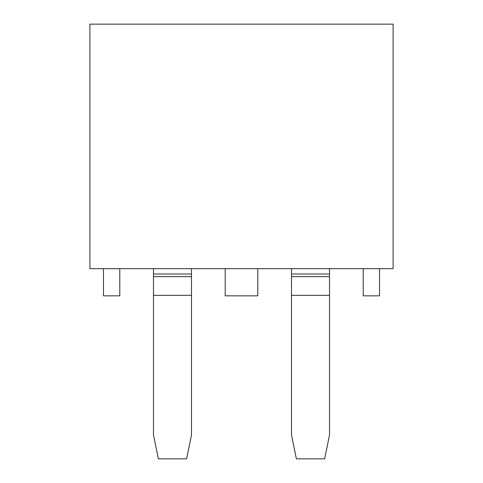 <?xml version="1.0" encoding="UTF-8"?>
<svg xmlns="http://www.w3.org/2000/svg" width="483" height="483" viewBox="0 0 483 483"><rect width="100%" height="100%" fill="white"/><g stroke="black" fill="none" stroke-linecap="round" stroke-linejoin="round"><path stroke-width="0.72" d="M393.102 24.15L393.102 268.669L89.898 268.669L89.898 24.15L393.102 24.15M329.527 276.632L329.527 434.942L324.636 458.85L296.381 458.85L291.49 434.942L291.49 276.632L329.527 276.632L329.527 268.669M291.49 268.669L291.49 276.632M191.51 276.632L191.51 434.942L186.619 458.85L158.364 458.85L153.473 434.942L153.473 276.632L191.51 276.632L191.51 268.669M153.473 268.669L153.473 276.632M119.784 268.669L119.784 295.837L103.483 295.837L103.483 268.669M379.517 268.669L379.517 295.837L363.216 295.837L363.216 268.669M257.801 268.669L257.801 295.837L225.199 295.837L225.199 268.669M329.527 274.012L291.49 274.012M329.527 295.336L291.49 295.336M191.51 274.012L153.473 274.012M191.51 295.336L153.473 295.336"/></g></svg>

